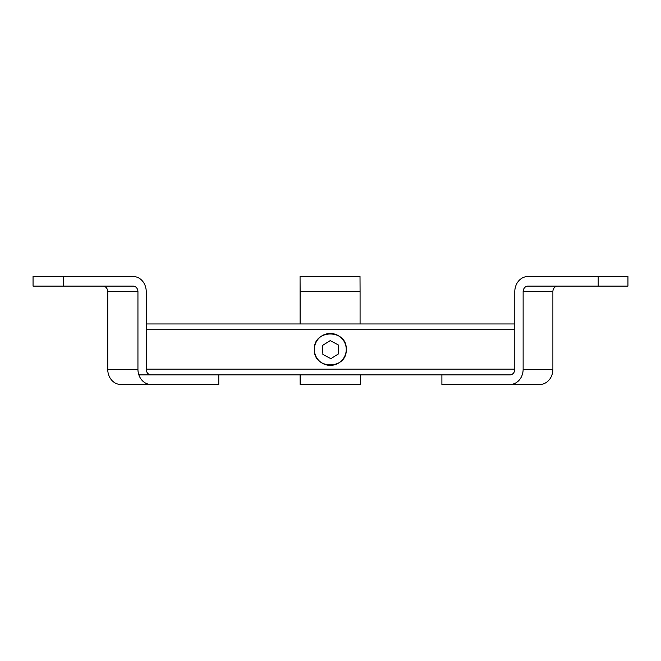<?xml version="1.0" encoding="UTF-8"?>
<svg xmlns="http://www.w3.org/2000/svg" width="661" height="661" viewBox="0 0 661 661"><rect width="100%" height="100%" fill="white"/><g stroke="black" fill="none" stroke-linecap="round" stroke-linejoin="round"><path stroke-width="0.99" d="M598.197 276.505L598.197 286.114L627.95 286.114L627.95 276.505L527.974 276.505A15.178 13.179 90 0 0 514.795 291.691L514.795 369.309A5.569 4.834 90 0 1 509.953 374.886L138.86 374.886M598.197 286.114L527.974 286.114A5.569 4.834 -90 0 0 523.132 291.691L523.132 369.309A15.178 13.179 90 0 1 509.953 384.495L441.895 384.495L441.895 374.886M523.132 291.691L552.885 291.691A5.569 4.834 90 0 1 557.719 286.114M552.885 291.691L552.885 369.309L523.132 369.309M509.953 384.495L539.707 384.495A15.178 13.179 -90 0 0 552.885 369.309M347.802 276.505L311.876 276.505L347.802 276.505M300.119 323.964L300.119 291.691L360.071 291.691L360.071 323.964M360.071 291.691L360.005 276.505L300.061 276.505L300.119 291.691M300.086 374.886L300.144 384.495L360.427 384.495L360.427 374.886M300.061 276.505L300.077 323.964M300.482 384.495L300.482 374.886M151.055 374.886A5.569 4.817 -90 0 1 146.238 369.309L146.238 291.691A15.178 13.113 -90 0 0 133.125 276.505L63.249 276.505L63.249 286.114L133.125 286.114A5.569 4.817 90 0 1 137.942 291.691L137.942 369.309L107.743 369.309A15.178 13.113 90 0 0 120.856 384.495L151.055 384.495A15.178 13.113 -90 0 1 137.942 369.309M102.934 286.114A5.569 4.817 -90 0 1 107.743 291.691L107.743 369.309M63.249 276.505L33.05 276.505L33.05 286.114L63.249 286.114M151.055 384.495L218.774 384.495L218.774 374.886M514.795 369.119L146.238 369.119M336.424 334.697A15.947 15.947 0 0 1 346.248 349.429C347.232 370.003 313.364 370.003 314.355 349.429C313.355 328.839 347.265 328.872 346.248 349.429A15.947 15.947 0 0 1 345.042 355.511M514.795 329.732L146.238 329.732M514.795 323.964L146.238 323.964M319.023 360.708A15.947 15.947 0 0 1 315.561 343.34M315.57 343.315A15.947 15.947 0 0 1 330.293 333.475M330.318 333.475A15.947 15.947 0 0 1 336.399 334.689M322.899 354.461L330.888 358.667L338.531 353.858L338.184 344.835L330.194 340.622L322.551 345.43L322.899 354.461M345.034 355.527A15.947 15.947 0 0 1 330.318 365.376M330.293 365.376A15.947 15.947 0 0 1 319.04 360.716M338.506 353.197A9.031 9.031 0 0 1 337.953 354.222M331.318 358.402A9.031 9.031 0 0 1 330.483 358.452M107.743 291.691L137.942 291.691"/></g></svg>
